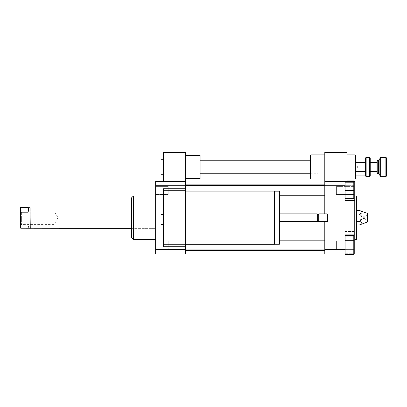 <?xml version="1.0" encoding="UTF-8"?>
<svg xmlns="http://www.w3.org/2000/svg" width="407" height="407" viewBox="0 0 407 407"><rect width="100%" height="100%" fill="white"/><g stroke="black" fill="none" stroke-linecap="round" stroke-linejoin="round"><path stroke-width="0.31" stroke-dasharray="2.04 1.53" d="M274.537 244.302L274.537 191.148M185.617 191.148L185.617 244.302L185.617 191.148M274.537 191.193L274.537 244.256L274.537 191.193M279.37 244.256L279.37 191.193M279.37 213.858L279.37 221.591L279.37 213.858M317.302 221.591L317.302 213.858M318.03 220.864L318.03 214.586M318.752 221.591L318.752 213.858M327.213 221.591L327.213 213.858M327.696 221.108L327.696 214.341M163.39 221.072L163.39 211.03L163.39 224.42L163.39 221.072L160.974 221.072L160.974 211.03M160.974 224.42L160.974 221.072M163.39 214.377L160.974 214.377M185.617 246.718L185.617 244.734L185.617 246.718L163.39 246.718L163.39 188.731L185.617 188.731L185.617 190.715L185.617 188.731M185.617 244.734L163.39 244.734M163.39 190.715L185.617 190.715M160.974 174.715L160.974 159.254M163.39 166.982L163.39 174.715L163.39 166.982M318.03 166.982L318.03 173.748L318.03 166.982M200.117 166.982L200.117 173.748L200.117 166.982M200.117 155.388L200.117 178.581M185.617 166.982L185.617 178.581L185.617 166.982M185.617 181.481L163.39 181.481L163.39 152.488L185.617 152.488L185.617 181.481L155.657 181.481L155.657 253.968L185.617 253.968L185.617 181.481L163.39 181.481M353.79 240.98L353.79 249.074L353.79 240.98L336.391 240.98L336.391 249.074L336.391 240.98L336.391 249.074L336.391 240.98L353.79 240.98L353.79 249.074L353.79 240.98M353.79 194.47L353.79 186.375L353.79 194.47L336.391 194.47L336.391 186.375L336.391 194.47L336.391 186.375L336.391 194.47L353.79 194.47L353.79 190.42L353.79 198.636L345.09 198.636L345.09 182.204L345.09 190.42L353.79 190.42L353.79 186.375L353.79 194.47M353.79 253.24L353.79 236.813L353.79 253.24L345.09 253.24L345.09 245.029L353.79 245.029L345.09 245.029L345.09 236.813L353.79 236.813L345.09 236.813L345.09 253.24L353.79 253.24M353.79 253.968L345.09 253.968L345.09 231.497L345.09 253.968L345.09 235.541L345.09 253.968L354.756 253.968L354.756 231.497L354.756 234.87L345.09 234.87L345.09 254.512M353.79 235.541L353.79 254.512M345.09 240.283L353.79 240.283M345.09 249.771L353.79 249.771M345.09 182.204L353.79 182.204L353.79 190.42M345.09 190.42L345.09 198.636M353.79 180.937L353.79 185.678L345.09 185.678L345.09 181.481L345.09 185.678L353.79 185.678L353.79 195.162L345.09 195.162L345.09 185.678L345.09 199.908L345.09 195.162L353.79 195.162L353.79 199.908L353.79 181.481M345.09 199.908L353.79 199.908M345.09 180.937L345.09 181.481L345.09 180.937L347.023 180.937M354.756 234.87L354.756 181.481L324.796 181.481L345.09 181.481L345.09 203.953L345.09 181.481L345.09 203.953L345.09 200.58L354.756 200.58M347.023 181.481L347.023 152.488L324.796 152.488L324.796 249.689L345.09 249.689M324.796 185.76L345.09 185.76M324.796 249.689L324.796 253.968L345.09 253.968M359.34 224.979C362.937 223.769 362.937 222.563 359.34 221.352L362.011 217.725L359.34 214.097L356.69 214.097L356.69 210.47L356.69 221.352L356.69 214.097M359.34 221.352L356.69 221.352L356.69 224.979L356.69 221.352M359.34 214.097C362.937 212.886 362.937 211.681 359.34 210.47M363.456 217.725L363.456 218.691L363.456 217.725M364.423 217.725L364.423 218.691L364.423 217.725M367.323 213.375L367.323 222.074M356.69 195.981L356.69 239.469M354.756 217.725L354.756 239.469L354.756 217.725M155.657 194.47L155.657 186.375L155.657 194.47L168.223 194.47L168.223 186.375L168.223 194.47L168.223 186.375L168.223 194.47L155.657 194.47L155.657 186.375L155.657 194.47M155.657 245.029L155.657 240.98L155.657 245.029M168.223 245.029L168.223 240.98L168.223 245.029M155.657 240.98L155.657 249.074L155.657 240.98L168.223 240.98L168.223 249.074L168.223 240.98L155.657 240.98M324.796 221.591L324.796 213.858M324.796 190.42L324.796 185.587L324.796 190.42M324.796 245.029L324.796 240.196L324.796 245.029M324.796 217.725L324.796 250.585L324.796 217.725M133.43 195.981L133.43 239.469M155.657 239.469L155.657 195.981L155.657 239.469M131.497 197.909L131.497 237.535M131.497 228.358L131.497 207.092L131.497 228.358L155.657 228.358L155.657 207.092L155.657 228.358L131.497 228.358M185.617 217.725L185.617 250.585L185.617 217.725M185.617 190.42L185.617 185.587L185.617 190.42M185.617 245.029L185.617 240.196L185.617 245.029M185.617 249.689L155.657 249.689M185.617 185.76L155.657 185.76M357.656 166.982L357.656 166.015L357.656 166.982M355.723 166.982L355.723 166.015L355.723 166.982M310.78 154.904L310.78 179.065M310.297 155.388L310.297 178.581M324.796 166.982L324.796 179.065L324.796 166.982M324.796 181.481L345.09 181.481M355.24 179.065L355.24 154.904M355.723 178.581L355.723 155.388M347.023 166.982L347.023 179.065L347.023 166.982M355.723 167.821L355.723 166.015L355.723 167.821M357.656 167.821L357.656 166.015L357.656 167.821M370.217 158.094L370.217 175.875M369.444 176.648L369.444 157.321M366.163 157.321L366.163 176.648M370.217 170.752L370.217 162.632L370.217 170.752M365.389 158.094L365.389 175.875M365.389 171.372L365.389 162.591L365.389 171.372M377.757 160.221L377.757 173.748M376.984 172.975L376.984 160.989M376.984 170.752L376.984 162.632L376.984 170.752M380.657 157.321L380.657 176.648M379.884 175.875L379.884 158.094M385.877 176.648L385.877 157.321M379.884 174.099L379.884 158.771L379.884 174.099M386.65 158.094L386.65 175.875M355.723 171.449L355.723 162.52L355.723 171.449L365.425 171.449M355.723 162.52L355.723 158.053L355.723 162.52L365.425 162.52M28.083 227.956C28.709 227.269 28.709 225.692 28.083 223.234L20.686 223.234L20.35 223.799L20.35 227.391L20.686 227.956L28.083 227.956L28.083 223.234M20.35 223.799L20.35 207.575M20.35 227.874L20.35 227.391M20.35 211.233L20.35 225.697L20.35 211.233M20.686 207.239L20.686 223.234M20.686 227.956L20.686 228.21M30.016 228.21L30.016 207.239M30.266 228.358L30.266 207.092M54.177 223.168L54.177 211.04L54.177 223.168M21.637 212.281L21.637 224.41L21.637 212.281M155.657 209.066L155.657 228.358L155.657 209.066M378.434 160.221L378.434 173.748M310.297 173.748L318.03 173.748M310.297 160.221L318.03 160.221M353.79 249.074L336.391 249.074L353.79 249.074M353.79 186.375L336.391 186.375L353.79 186.375M345.09 231.497L354.756 231.497L345.09 231.497M354.756 203.953L345.09 203.953L354.756 203.953M367.323 214.728L364.423 216.758L363.456 216.758M367.323 220.721L364.423 218.691L363.456 218.691M155.657 186.375L168.223 186.375L155.657 186.375M155.657 249.074L168.223 249.074L155.657 249.074M155.657 207.092L131.497 207.092L155.657 207.092M324.796 195.253L279.37 195.253M185.617 249.862L324.796 249.862M279.37 240.196L324.796 240.196M185.617 185.587L324.796 185.587M355.723 167.949L357.656 167.949L355.723 167.949M355.723 166.015L357.656 166.015L355.723 166.015M20.35 225.697L21.637 224.41L54.177 224.41L58.038 217.725L54.177 211.04L21.637 211.04L20.35 209.753"/><path stroke-width="0.61" d="M185.617 191.148L274.537 191.148L274.537 244.302L185.617 244.302M274.537 191.193L279.37 191.193L279.37 244.256L274.537 244.256M279.37 213.858L317.302 213.858L317.302 221.591L279.37 221.591M317.302 213.858L318.03 214.586L318.03 220.864L317.302 221.591M318.752 213.858L318.752 221.591L327.213 221.591L327.213 213.858L318.752 213.858L318.03 214.586M327.213 213.858L327.696 214.341L327.696 221.108L327.213 221.591M163.39 211.03L160.974 211.03L160.974 224.42L163.39 224.42M163.39 214.377L160.974 214.377M163.39 221.072L160.974 221.072M185.617 181.481L185.617 190.715L163.39 190.715L163.39 246.718L185.617 246.718L185.617 253.968L155.657 253.968L155.657 181.481L185.617 181.481L185.617 152.488L163.39 152.488L163.39 181.481M185.617 190.715L185.617 244.734L163.39 244.734M185.617 244.734L185.617 246.718M185.617 188.731L163.39 188.731L163.39 190.715M163.39 159.254L160.974 159.254L160.974 174.715L163.39 174.715M185.617 178.581L200.117 178.581L200.117 155.388L185.617 155.388M345.09 240.283L353.79 240.283L353.79 235.541L345.09 235.541M324.796 221.591L324.796 253.968L345.09 253.968L345.09 254.512L353.79 254.512L353.79 240.283M345.09 249.771L353.79 249.771M345.09 198.636L353.79 198.636L353.79 182.204L345.09 182.204M345.09 190.42L345.09 181.481L354.756 181.481L354.756 200.58L345.09 200.58L345.09 190.42L353.79 190.42M353.79 181.481L353.79 180.937L347.023 180.937M345.09 253.968L345.09 234.87L354.756 234.87L354.756 253.968L353.79 253.968M324.796 213.858L324.796 181.481L345.09 181.481M359.34 210.47C362.937 211.681 362.937 212.886 359.34 214.097C362.937 216.514 362.937 218.935 359.34 221.352C362.937 222.563 362.937 223.769 359.34 224.979L367.323 222.074L367.323 213.375L359.34 210.47L356.69 210.47M359.34 214.097L356.69 214.097M359.34 221.352L356.69 221.352M359.34 224.979L356.69 224.979M354.756 239.469L356.69 239.469L356.69 195.981L354.756 195.981M324.796 249.689L345.09 249.689M354.756 234.87L354.756 200.58M324.796 185.76L345.09 185.76M155.657 239.469L133.43 239.469L133.43 195.981L155.657 195.981M133.43 239.469L131.497 237.535L131.497 197.909L133.43 195.981M185.617 185.76L155.657 185.76M185.617 249.689L155.657 249.689M310.78 179.065L310.78 154.904L310.297 155.388L310.297 178.581L310.78 179.065L324.796 179.065M347.023 181.481L347.023 152.488L324.796 152.488L324.796 181.481M355.24 166.982L355.24 179.065L355.723 178.581L355.723 155.388L355.24 154.904L355.24 166.982M369.444 176.648L370.217 175.875L370.217 158.094L369.444 157.321L369.444 176.648L366.163 176.648L366.163 157.321L369.444 157.321M355.723 158.053L365.389 158.094L366.163 157.321M365.389 158.094L365.425 162.52L355.723 162.52M365.389 175.875L365.425 162.52M377.757 172.843L377.757 160.221L376.984 160.989L376.984 172.975L377.757 173.748L377.757 172.843M380.657 175.356L380.657 157.321L379.884 158.094L379.884 175.875L380.657 176.648L380.657 175.356M385.877 176.648L386.65 175.875L386.65 158.094L385.877 157.321L385.877 176.648L380.657 176.648M355.723 175.91L365.425 175.91L366.163 176.648M355.723 171.449L365.425 171.449M20.686 212.215L20.35 211.65L20.35 208.058L20.686 207.494L28.083 207.494C28.709 208.18 28.709 209.758 28.083 212.215L20.686 212.215L20.686 228.21L131.497 228.358M28.083 212.215L28.083 207.494M20.686 207.494L20.35 208.058M20.35 211.65L20.35 227.874L20.686 228.21M20.686 207.239L30.016 207.239L30.016 228.21M30.016 207.239L30.266 228.358M377.757 173.748L378.434 173.748L378.434 160.221L377.757 160.221M318.03 220.864L318.752 221.591M200.117 173.748L310.297 173.748M200.117 160.221L310.297 160.221M185.617 250.585L324.796 250.585M185.617 184.864L324.796 184.864M279.37 195.253L324.796 195.253M185.617 185.587L324.796 185.587M185.617 249.862L324.796 249.862M279.37 240.196L324.796 240.196M324.796 154.904L310.78 154.904M347.023 179.065L355.24 179.065M347.023 154.904L355.24 154.904M385.877 157.321L380.657 157.321M378.434 160.221L379.884 158.771M378.434 173.748L379.884 175.198M376.984 162.632L370.217 162.632M376.984 171.332L370.217 171.332M30.266 207.092L131.497 207.092"/></g></svg>
